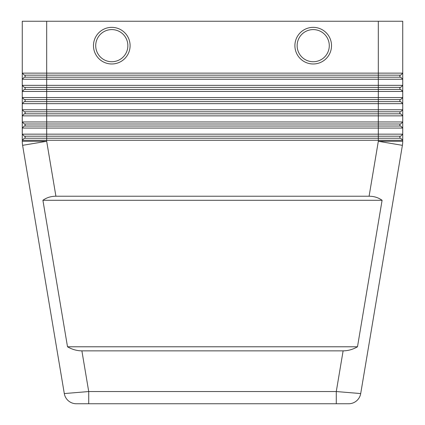 <?xml version="1.0" encoding="UTF-8"?>
<svg xmlns="http://www.w3.org/2000/svg" width="425" height="425" viewBox="0 0 425 425"><rect width="100%" height="100%" fill="white"/><g stroke="black" fill="none" stroke-linecap="round" stroke-linejoin="round"><path stroke-width="0.64" d="M313.209 27.354A18.312 18.312 0 0 1 331.521 45.666A18.312 18.312 0 0 1 313.209 63.978A18.312 18.312 0 0 1 294.902 45.666A18.312 18.312 0 0 1 313.209 27.354M111.791 63.978A18.312 18.312 0 0 0 130.098 45.666A18.312 18.312 0 0 0 111.791 27.354A18.312 18.312 0 0 0 93.479 45.666A18.312 18.312 0 0 0 111.791 63.978M343.118 350.853L81.882 350.853C76.909 350.816 72.123 349.456 67.511 346.784L42.909 200.292C46.617 197.614 50.952 196.26 55.909 196.222L369.091 196.222C374.048 196.26 378.383 197.614 382.091 200.292L357.489 346.784C352.877 349.456 348.091 350.816 343.118 350.853L336.281 391.542L360.703 393.566A12.208 12.208 0 0 1 348.659 403.75L76.341 403.75L88.719 403.75L88.719 391.542L64.297 393.566A12.208 12.208 0 0 0 68.452 400.86A12.208 12.208 0 0 1 64.297 393.566L22.605 145.334L46.681 141.286L22.265 141.286A24.416 24.416 0 0 0 22.605 145.334A24.416 24.416 0 0 1 22.35 143.315M81.882 350.853L88.719 391.542L336.281 391.542L336.281 403.75L348.659 403.75A12.208 12.208 0 0 0 356.548 400.86A12.208 12.208 0 0 1 348.659 403.75M30.855 77.201L24.299 77.201L22.265 79.236L402.735 79.236L402.735 73.132L400.701 75.167L378.319 75.167L378.319 77.201L30.855 77.201M400.701 77.201L378.319 77.201L378.319 85.34L22.265 85.34L24.299 87.375L400.701 87.375L402.735 85.34L378.319 85.34L378.319 89.409L24.299 89.409L22.265 91.444L402.735 91.444L402.735 79.236L400.701 77.201L402.735 79.236M24.299 99.583L46.681 99.583L46.681 21.25L22.265 21.25L22.265 73.132L24.299 75.167L378.319 75.167L378.319 73.132L402.735 73.132L402.735 21.25L378.319 21.25L378.319 73.132L22.265 73.132L22.265 103.652L402.735 103.652L402.735 97.548L22.265 97.548L24.299 99.583L22.265 97.548M400.701 126.028L378.319 126.028L378.319 128.063L402.735 128.063L402.735 121.959L22.265 121.959L22.265 128.063L378.319 128.063L378.319 134.167L22.265 134.167L22.265 140.271L402.735 140.271L402.735 134.167L378.319 134.167L378.319 136.202L400.701 136.202L402.735 134.167L402.735 128.063L400.701 126.028L402.735 128.063M400.701 113.826L378.319 113.826L378.319 115.86L402.735 115.86L402.735 109.756L22.265 109.756L22.265 115.86L378.319 115.86L378.319 123.994L400.701 123.994L402.735 121.959L402.735 115.86L400.701 113.826L402.735 115.86M400.701 89.409L378.319 89.409L378.319 99.583L400.701 99.583L402.735 97.548L402.735 91.444L400.701 89.409L402.735 91.444M400.701 101.618L402.735 103.652L400.701 101.618L24.299 101.618L22.265 103.652L22.265 109.756L24.299 111.791L22.265 109.756M24.299 111.791L378.319 111.791L378.319 113.826L24.299 113.826L22.265 115.86L22.265 121.959L24.299 123.994L22.265 121.959M24.299 123.994L46.681 123.994L46.681 99.583L378.319 99.583L378.319 111.791L400.701 111.791L402.735 109.756L402.735 103.652M24.299 136.202L46.681 136.202L46.681 123.994L378.319 123.994L378.319 126.028L24.299 126.028L22.265 128.063L22.265 134.167L24.299 136.202L22.265 134.167M400.701 138.237L402.735 140.271L400.701 138.237L24.299 138.237L22.265 140.271L22.265 141.286M93.479 45.666A18.312 18.312 0 0 1 111.791 27.354A18.312 18.312 0 0 1 130.098 45.666M46.681 21.25L378.319 21.25M42.909 200.292L382.091 200.292M67.511 346.784L357.489 346.784M360.703 393.566A12.208 12.208 0 0 1 356.548 400.86A12.208 12.208 0 0 0 360.703 393.566L402.395 145.334A24.416 24.416 0 0 0 402.735 141.286L402.735 140.271M55.909 196.222L46.681 141.286L46.681 136.202L378.319 136.202L378.319 141.286L402.395 145.334M24.299 87.375L22.265 85.34M399.882 136.202L399.882 138.237M25.117 136.202L25.117 138.237M399.882 123.994L399.882 126.028M25.117 123.994L25.117 126.028M399.882 111.791L399.882 113.826M25.117 111.791L25.117 113.826M399.882 99.583L399.882 101.618M25.117 99.583L25.117 101.618M399.882 87.375L399.882 89.409M25.117 87.375L25.117 89.409M24.299 75.167L22.265 73.132M399.882 75.167L399.882 77.201M25.117 75.167L25.117 77.201M68.452 400.86A12.208 12.208 0 0 0 76.341 403.75A12.208 12.208 0 0 1 68.452 400.86A12.208 12.208 0 0 0 76.341 403.75L76.341 403.75A12.208 12.208 0 0 1 64.297 393.566M313.209 29.591A16.076 16.076 0 0 1 329.285 45.666A16.076 16.076 0 0 1 313.209 61.737A16.076 16.076 0 0 1 297.139 45.666A16.076 16.076 0 0 1 313.209 29.591M402.65 143.315A24.416 24.416 0 0 0 402.735 141.286L378.319 141.286L369.091 196.222M111.791 29.591A16.076 16.076 0 0 0 95.715 45.666A16.076 16.076 0 0 0 111.791 61.737A16.076 16.076 0 0 0 127.861 45.666A16.076 16.076 0 0 0 111.791 29.591"/></g></svg>
